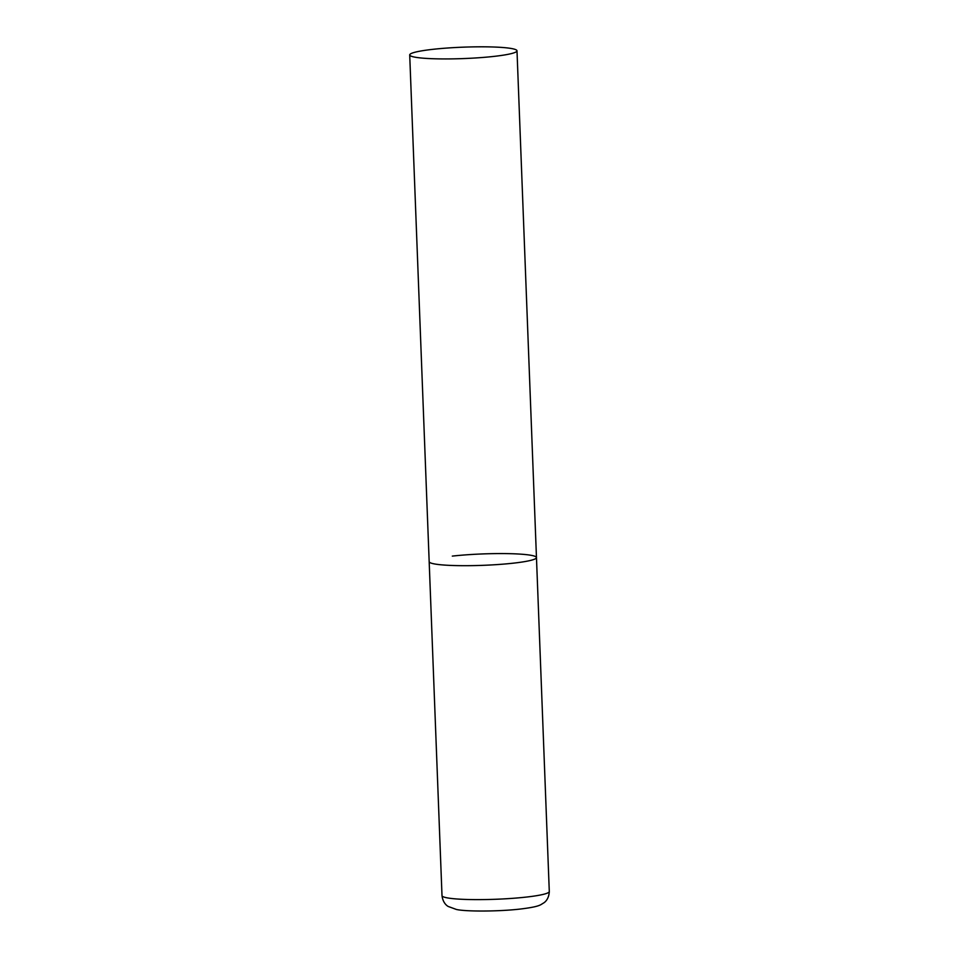 <?xml version="1.0" encoding="UTF-8"?>
<svg xmlns="http://www.w3.org/2000/svg" width="959" height="959" viewBox="0 0 959 959"><rect width="100%" height="100%" fill="white"/><g stroke="black" fill="none" stroke-linecap="round" stroke-linejoin="round"><path stroke-width="1.44" d="M513.329 563.173A53.692 5.706 177.8 0 1 458.006 565.63A53.692 5.706 177.8 0 1 429.176 561.698A53.692 5.706 -2.2 0 0 438.695 564.551A53.692 5.706 -2.2 0 0 498.908 564.467A53.692 5.706 -2.2 0 0 536.465 557.575A53.692 5.706 177.8 0 1 513.329 563.173M452.312 556.1A53.692 5.706 177.8 0 1 507.635 553.631A53.692 5.706 177.8 0 1 536.465 557.575L549.291 891.498A53.692 5.706 177.8 0 1 526.155 897.097A53.692 5.706 177.8 0 1 470.833 899.566A53.692 5.706 177.8 0 1 442.003 895.622C442.974 903.63 447.709 906.159 448.153 906.447L456.436 909.48C466.026 911.661 498.86 911.553 520.269 909.048C534.822 907.298 538.574 905.823 540.768 904.733L543.981 902.755C544.412 902.443 548.932 899.554 549.291 891.498M507.479 47.95A53.692 5.706 -2.2 0 0 447.266 48.034A53.692 5.706 -2.2 0 0 409.709 54.939A53.692 5.706 -2.2 0 0 419.227 57.792A53.692 5.706 -2.2 0 0 479.44 57.708A53.692 5.706 -2.2 0 0 516.997 50.815A53.692 5.706 -2.2 0 0 507.479 47.95M409.709 54.939L442.003 895.622M536.465 557.575L516.997 50.815"/></g></svg>
